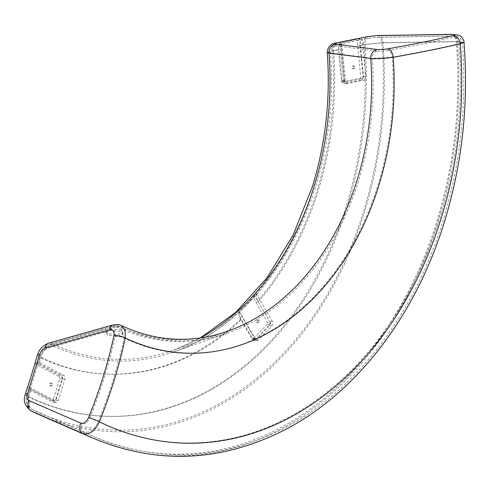 <?xml version="1.0" encoding="UTF-8"?>
<svg xmlns="http://www.w3.org/2000/svg" width="490" height="490" viewBox="0 0 490 490"><rect width="100%" height="100%" fill="white"/><g stroke="black" fill="none" stroke-linecap="round" stroke-linejoin="round"><path stroke-width="0.37" stroke-dasharray="2.45 1.84" d="M107.763 335.203L105.258 332.685L110.856 330.229L120.258 331.65L122.776 334.021L117.196 336.41L107.763 335.203M107.916 333.672L105.417 331.16L110.997 328.692L120.411 330.119L122.929 332.477L117.361 334.866L107.916 333.672M118.36 326.481L120.632 327.026L124.099 338.112C118.096 366.018 109.503 393.831 98.306 421.559C94.307 429.871 89.443 433.362 83.723 432.033L31.795 409.395C26.491 405.389 24.861 400.551 26.907 394.873A6.511 1.458 17.2 0 1 28.616 394.432C27.716 397.843 28.261 400.103 30.245 401.224L81.971 423.764C85.003 424.469 87.6 422.619 89.756 418.227A6.511 0.809 22 0 1 98.306 421.559A354.172 265.629 92.1 0 0 440.038 217.781A354.172 265.629 92.1 0 0 458.934 43.775C439.303 48.351 417.076 52.828 392.257 57.201L372.253 58.365L330.517 52.932L328.949 52.381L333.598 50.831A6.511 4.239 78.6 0 1 336.618 44.608A6.511 4.239 78.6 0 1 337.273 44.559C334.707 45.111 334.162 45.515 335.644 45.766L377.386 51.211A6.511 5.764 97.4 0 0 372.253 58.365A252.956 189.716 92.1 0 1 358.6 180.522A252.956 189.716 92.1 0 1 227.948 332.918L173.772 351.924A274.847 206.131 -87.9 0 1 51.689 345.027L116.026 326.781L118.36 326.481M35.041 363.347A8.214 1.838 -162.8 0 0 37.418 365.203L39.855 357.333C42.324 350.105 46.323 345.481 51.854 343.466L116.191 325.219L118.813 324.876L121.391 325.507M363.5 76.881A1.415 1.06 -87.9 0 1 363.427 77.604A1.415 1.06 -87.9 0 1 362.588 78.492L345.726 81.897A1.415 1.06 -87.9 0 1 345.536 81.916A1.415 1.06 -87.9 0 1 344.537 80.709L340.795 42.532L359.764 38.704L363.5 76.881L360.695 76.777A1.415 1.06 92.1 0 1 360.622 77.5A1.415 1.06 92.1 0 1 359.776 78.388L342.92 81.793L345.726 81.897M270.26 322.408A1.415 1.06 -87.9 0 1 270.4 323.804A1.415 1.06 -87.9 0 1 270.064 324.398L256.558 338.541A1.415 1.06 -87.9 0 1 255.86 338.853A1.415 1.06 -87.9 0 1 255.07 338.321L238.875 310.593A277.622 208.213 92.1 0 0 254.065 294.674C253.612 296.971 254.298 299.721 256.141 302.924L267.454 322.304L270.26 322.408L254.065 294.674M270.064 324.398L267.252 324.294A1.415 1.06 92.1 0 0 267.589 323.7A1.415 1.06 92.1 0 0 267.454 322.304M255.07 338.321L252.258 338.216L240.945 318.843C239.114 315.646 238.422 312.896 238.875 310.593M31.287 411.03C27.06 408.666 25.866 403.852 27.703 396.6A8.214 1.838 17.2 0 1 25.284 394.37M51.272 384.901A1.415 1.06 -87.9 0 1 50.237 385.802A1.415 1.06 -87.9 0 1 49.306 383.872A1.415 1.06 -87.9 0 1 50.341 382.972A1.415 1.06 -87.9 0 1 51.272 384.901M52.393 384.944A1.415 1.06 -87.9 0 1 51.358 385.844A1.415 1.06 -87.9 0 1 50.433 383.915A1.415 1.06 -87.9 0 1 51.468 383.015A1.415 1.06 -87.9 0 1 52.393 384.944M258.353 321.814A1.415 1.06 -87.9 0 1 257.317 322.714A1.415 1.06 -87.9 0 1 256.393 320.785A1.415 1.06 -87.9 0 1 257.421 319.884A1.415 1.06 -87.9 0 1 258.353 321.814M257.513 320.821A1.415 1.06 92.1 0 0 258.444 322.757A1.415 1.06 92.1 0 0 259.473 321.857A1.415 1.06 92.1 0 0 258.549 319.927A1.415 1.06 92.1 0 0 257.513 320.821M353.878 67.834A1.415 1.06 -87.9 0 1 352.843 68.735A1.415 1.06 -87.9 0 1 351.912 66.805A1.415 1.06 -87.9 0 1 352.947 65.905A1.415 1.06 -87.9 0 1 353.878 67.834M354.999 67.877A1.415 1.06 -87.9 0 1 353.964 68.778A1.415 1.06 -87.9 0 1 353.039 66.842A1.415 1.06 -87.9 0 1 354.068 65.948A1.415 1.06 -87.9 0 1 354.999 67.877M362.257 39.561L341.812 43.69L345.45 80.795A3.118 2.334 92.1 0 0 347.649 83.441A3.118 2.334 92.1 0 0 348.065 83.404L363.874 80.213L361.063 80.109A3.118 2.334 92.1 0 0 362.925 78.161A3.118 2.334 92.1 0 0 363.084 76.562L365.889 76.667L362.257 39.561A6.511 4.239 -101.4 0 0 360.04 45.49L363.084 76.562M363.874 80.213A3.118 2.334 92.1 0 0 365.73 78.265A3.118 2.334 92.1 0 0 365.889 76.667M271.962 325.764L269.151 325.66A3.118 2.334 92.1 0 0 269.892 324.362A3.118 2.334 92.1 0 0 269.586 321.281L272.397 321.385A3.118 2.334 -87.9 0 1 272.697 324.466A3.118 2.334 -87.9 0 1 271.962 325.764L258.457 339.913A3.118 2.334 -87.9 0 1 256.919 340.593A3.118 2.334 -87.9 0 1 255.18 339.423L239.267 312.173A278.32 208.74 92.1 0 0 256.484 294.135L272.397 321.385M360.04 45.49L364.983 44.492L381.967 42.881L456.3 41.73L462.309 42.459L458.934 43.775A6.511 4.839 76.8 0 0 453.397 37.289C456.141 36.548 455.676 36.162 451.994 36.138L377.661 37.277L368.658 38.214L337.273 44.559M89.756 418.227C100.744 391.045 109.19 363.764 115.095 336.385A6.511 2.083 12.1 0 1 124.099 338.112A264.606 198.45 -87.9 0 0 377.986 185.183A264.606 198.45 -87.9 0 0 392.257 57.201A6.511 3.565 80 0 0 387.994 50.507C412.335 46.195 434.14 41.791 453.397 37.289M30.245 401.224A6.511 5.09 -66.5 0 0 32.003 409.493C28.242 407.386 27.183 403.099 28.824 396.643A6.511 1.458 17.2 0 1 26.907 394.873L28.794 388.791A6.511 1.458 17.2 0 1 29.284 388.441L37.608 361.547L63.62 375.205A3.118 2.334 -87.9 0 1 64.882 379.242L58.353 400.336A3.118 2.334 -87.9 0 1 56.074 402.315A3.118 2.334 -87.9 0 1 55.297 402.106L29.284 388.441M37.608 361.547A6.511 1.458 -162.8 0 0 37.118 361.896A6.511 1.458 -162.8 0 0 39.035 363.66L40.982 357.375C43.181 350.938 46.752 346.822 51.689 345.027A6.511 4.386 -105.8 0 0 49.257 344.752L113.606 326.512A6.511 4.386 -105.8 0 1 116.026 326.781A252.956 189.716 92.1 0 0 227.948 332.918C210.865 338.884 193.617 341.548 176.204 340.911C157.155 340.195 138.627 335.564 120.626 327.026L113.606 326.512A6.511 4.386 -105.8 0 0 110.875 330.407L46.519 348.647A6.511 4.386 -105.8 0 1 49.257 344.752C44.284 346.485 40.884 350.105 39.065 355.611A6.511 1.458 17.2 0 1 40.774 355.164L28.616 394.432M255.18 339.423L252.368 339.319L241.019 319.878A288.31 216.231 92.1 0 1 40.982 357.375A6.511 1.458 17.2 0 1 39.065 355.611L37.118 361.896M55.297 402.106L52.485 402.002L30.705 390.561A6.511 1.458 17.2 0 1 28.794 388.791M52.485 402.002A3.118 2.334 92.1 0 0 53.269 402.21A3.118 2.334 92.1 0 0 55.542 400.232L58.353 400.336M64.882 379.242L62.071 379.138L55.542 400.232M62.071 379.138A3.118 2.334 92.1 0 0 60.815 375.101L63.62 375.205M39.035 363.66L60.815 375.101M241.019 319.878C239.279 316.84 238.697 314.268 239.267 312.173M252.368 339.319A3.118 2.334 92.1 0 0 254.114 340.489A3.118 2.334 92.1 0 0 255.651 339.809L258.457 339.913M269.151 325.66L255.651 339.809M256.484 294.135C255.909 296.217 256.49 298.784 258.236 301.846L269.586 321.281M343.27 80.966L339.729 44.792L340.783 44.578L344.323 80.752A3.118 2.334 92.1 0 0 346.528 83.398A3.118 2.334 92.1 0 0 346.945 83.361L345.891 83.576A3.118 2.334 -87.9 0 1 345.474 83.612A3.118 2.334 -87.9 0 1 343.27 80.966L341.585 80.905L338.541 49.833A6.511 4.239 78.6 0 1 339.729 44.792M30.705 390.561L28.824 396.643A330.468 247.848 -87.9 0 0 347.312 206.327A330.468 247.848 -87.9 0 0 364.983 44.492A6.511 4.239 78.6 0 1 367.996 38.269A6.511 4.239 78.6 0 1 368.658 38.214M341.585 80.905A3.118 2.334 92.1 0 0 343.79 83.551A3.118 2.334 92.1 0 0 344.207 83.514L345.891 83.576M361.063 80.109L344.207 83.514M341.812 43.69A6.511 4.239 -101.4 0 0 340.783 44.578M344.537 80.709L341.726 80.605L338.682 49.539A8.214 5.347 78.6 0 1 340.795 42.532M341.726 80.605A1.415 1.06 92.1 0 0 342.731 81.812A1.415 1.06 92.1 0 0 342.92 81.793M359.764 38.704A8.214 5.347 -101.4 0 0 357.651 45.705L360.695 76.777M35.243 362.692L62.01 376.749A1.415 1.06 -87.9 0 1 62.579 378.58L56.05 399.675A1.415 1.06 -87.9 0 1 55.015 400.575A1.415 1.06 -87.9 0 1 54.66 400.477L51.854 400.373L30.074 388.938A8.214 1.838 17.2 0 1 27.654 386.708M51.854 400.373A1.415 1.06 92.1 0 0 52.209 400.471A1.415 1.06 92.1 0 0 53.245 399.571L56.05 399.675M62.579 378.58L59.774 378.476L53.245 399.571M59.774 378.476A1.415 1.06 92.1 0 0 59.198 376.645L62.01 376.749M37.418 365.203L59.198 376.645M252.258 338.216A1.415 1.06 92.1 0 0 253.054 338.749A1.415 1.06 92.1 0 0 253.753 338.437L256.558 338.541M267.252 324.294L253.753 338.437M357.651 45.705L363.856 44.449L382.929 42.661L457.262 41.509L463.999 42.318M327.253 52.516L332.477 50.795A8.214 5.347 78.6 0 1 336.281 42.942M240.945 318.843A288.31 216.231 92.1 0 1 39.855 357.333A8.214 1.838 17.2 0 1 37.442 355.109M30.074 388.938L27.703 396.6A330.468 247.848 -87.9 0 0 346.191 206.284A330.468 247.848 -87.9 0 0 363.856 44.449A8.214 5.347 78.6 0 1 367.659 36.603M54.66 400.477L27.899 386.42M113.147 324.876A8.214 5.531 -105.8 0 1 116.191 325.219A251.309 188.479 92.1 0 0 227.385 331.313L173.209 350.319A273.2 204.894 -87.9 0 1 51.854 343.466A8.214 5.531 -105.8 0 0 48.798 343.116M452.503 34.361A8.214 4.686 89.1 0 1 457.262 41.509A367.476 275.601 -87.9 0 1 437.668 222.191A367.476 275.601 -87.9 0 1 92.145 437.803M200.686 337.898A273.2 204.894 -87.9 0 1 173.209 350.319L200.441 337.935M256.141 302.924A288.31 216.231 92.1 0 0 316.981 190.941A288.31 216.231 92.1 0 0 332.477 50.795L338.682 49.539M39.525 414.84A345.585 259.186 92.1 0 0 364.468 212.072A345.585 259.186 92.1 0 0 382.929 42.661A8.214 4.686 89.1 0 0 378.17 35.501M258.236 301.846A288.31 216.231 92.1 0 0 318.108 190.984A288.31 216.231 92.1 0 0 333.598 50.831L338.541 49.833M335.644 45.766A6.511 5.764 97.4 0 0 330.517 52.932A274.847 206.131 -87.9 0 1 315.732 186.341A274.847 206.131 -87.9 0 1 173.772 351.924C234.992 331.148 289.461 268.189 314.023 187.217C327.345 143.717 332.318 98.772 328.949 52.381C329.133 47.842 331.687 45.252 336.618 44.608L367.996 38.269L378.194 37.203A6.511 3.712 89.1 0 0 377.661 37.277M32.003 409.493A343.931 257.948 92.1 0 0 40.205 413.278A343.931 257.948 92.1 0 0 363.592 211.484A343.931 257.948 92.1 0 0 381.967 42.881A6.511 3.712 89.1 0 0 378.194 37.203L452.527 36.064A6.511 3.712 89.1 0 0 451.994 36.138M31.795 409.395L92.824 436.247C156.647 463.056 220.157 460.539 283.355 428.689C355.464 391.675 414.344 314.402 442.948 220.886C460.6 163.213 467.056 103.739 462.309 42.459C462.578 40.872 461.188 38.98 458.119 36.793L452.527 36.064A6.511 3.712 89.1 0 1 456.3 41.73A365.828 274.363 -87.9 0 1 436.798 221.603A365.828 274.363 -87.9 0 1 92.824 436.247A365.828 274.363 -87.9 0 1 83.723 432.033A6.511 5.09 -66.5 0 1 81.971 423.764M115.095 336.385C115.671 331.938 114.262 329.942 110.875 330.407M46.519 348.647C43.892 349.597 41.975 351.765 40.774 355.164M377.386 51.211C380.13 51.425 383.664 51.193 387.994 50.507M348.065 83.404L346.945 83.361M345.45 80.795L344.323 80.752M362.588 78.492L359.776 78.388M105.258 332.685L105.417 331.16M51.358 385.844L50.237 385.802M258.444 322.757L257.317 322.714M353.964 68.778L352.843 68.735M53.269 402.21L56.074 402.315M254.114 340.489L256.919 340.593M343.79 83.551L345.474 83.612M347.649 83.441L346.528 83.398M354.068 65.948L352.947 65.905M258.549 319.927L257.421 319.884M51.468 383.015L50.341 382.972M253.054 338.749L255.86 338.853M52.209 400.471L55.015 400.575M342.731 81.812L345.536 81.916M122.776 334.021L122.929 332.477"/><path stroke-width="0.73" d="M327.253 52.51C327.792 46.728 330.799 43.543 336.281 42.942A8.214 5.347 78.6 0 1 337.108 42.875C334.541 43.432 333.996 43.837 335.485 44.088L377.22 49.533A8.214 7.27 97.4 0 0 370.752 58.549A251.309 188.479 92.1 0 1 357.185 179.916A251.309 188.479 92.1 0 1 227.385 331.313C210.504 337.212 193.464 339.846 176.265 339.215C157.455 338.504 139.154 333.929 121.361 325.489L125.091 330.162L125.275 337.947C119.235 366.018 110.599 393.972 99.36 421.804C94.876 431.139 89.425 435.059 83 433.57L31.287 411.03A345.585 259.186 92.1 0 0 39.525 414.84L92.145 437.803C156.469 464.814 220.469 462.278 284.139 430.202C356.708 392.943 415.851 315.291 444.571 221.388C462.291 163.507 468.765 103.813 463.999 42.318L460.208 43.794C440.467 48.388 418.129 52.883 393.201 57.275C385.795 58.347 379.027 58.825 372.896 58.702L329.017 53.122L327.253 52.51C330.609 98.686 325.66 143.423 312.4 186.714L293.069 235.163L267.166 277.585L235.831 312.289L200.441 337.935M31.048 410.92C24.843 406.137 22.926 400.624 25.284 394.37A8.214 1.838 17.2 0 1 27.44 393.813C26.54 397.225 27.079 399.491 29.069 400.606A8.214 6.419 -66.5 0 0 31.287 411.03L39.525 414.84M29.069 400.606L80.795 423.146C83.827 423.85 86.424 422 88.58 417.609A8.214 1.017 22 0 1 99.36 421.804A354.399 265.794 92.1 0 0 441.306 217.903A354.399 265.794 92.1 0 0 460.208 43.794A8.214 6.107 76.8 0 0 453.232 35.611C455.976 34.87 455.51 34.484 451.829 34.459L377.502 35.599L368.492 36.536L337.108 42.875M88.58 417.609C99.568 390.426 108.014 363.145 113.913 335.773A8.214 2.628 12.1 0 1 125.275 337.947A264.386 198.285 -87.9 0 0 378.948 185.147A264.386 198.285 -87.9 0 0 393.201 57.275A8.214 4.496 80 0 0 387.829 48.829C412.17 44.517 433.975 40.113 453.232 35.611M25.284 394.37L27.654 386.708A8.214 1.838 17.2 0 1 27.899 386.42L35.243 362.692A8.214 1.838 -162.8 0 0 35.004 362.974A8.214 1.838 -162.8 0 0 35.041 363.347M35.004 362.974L37.442 355.109A8.214 1.838 17.2 0 1 39.592 354.546L27.44 393.813M336.281 42.942L367.659 36.603A8.214 5.347 78.6 0 1 368.492 36.536M92.145 437.803A367.476 275.601 -87.9 0 1 83 433.57A8.214 6.419 -66.5 0 1 80.795 423.146M335.485 44.088A8.214 7.27 97.4 0 0 329.017 53.122A273.2 204.894 -87.9 0 1 314.317 185.728A273.2 204.894 -87.9 0 1 200.686 337.898M377.22 49.533C379.964 49.747 383.499 49.515 387.829 48.829M113.913 335.773C114.495 331.32 113.086 329.323 109.693 329.788L45.343 348.029C42.716 348.978 40.799 351.146 39.592 354.546M109.693 329.788A8.214 5.531 -105.8 0 1 113.147 324.876L48.798 343.116C42.771 345.511 38.986 349.505 37.442 355.109M45.343 348.029A8.214 5.531 -105.8 0 1 48.798 343.116M367.659 36.603L378.17 35.501A8.214 4.686 89.1 0 0 377.502 35.599M378.17 35.501L452.503 34.361A8.214 4.686 89.1 0 0 451.829 34.459M121.361 325.489L118.482 324.576L113.147 324.876M463.999 42.318C464.575 42.33 462.242 35.868 458.769 35.219L452.503 34.361"/></g></svg>
